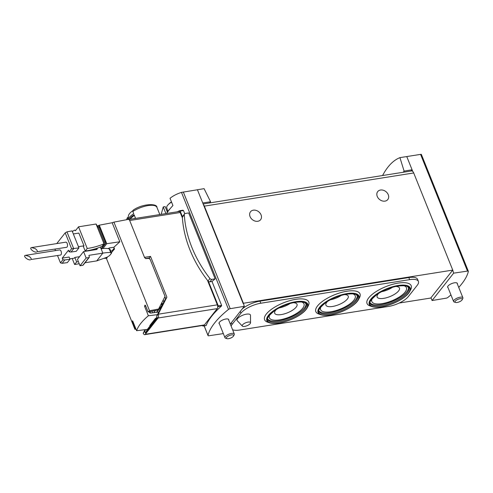 <?xml version="1.0" encoding="UTF-8"?>
<svg xmlns="http://www.w3.org/2000/svg" width="493" height="493" viewBox="0 0 493 493"><rect width="100%" height="100%" fill="white"/><g stroke="black" fill="none" stroke-linecap="round" stroke-linejoin="round"><path stroke-width="0.74" d="M403.212 172.26L404.112 171.114L399.934 157.637C393.266 160.28 387.486 166.246 382.58 175.526M399.934 157.637L420.572 154.383L467.487 271.088A1.602 0.579 -21.9 0 1 468.344 271.267A1.602 0.579 -21.9 0 1 468.35 271.421A86.663 31.435 -21.9 0 1 458.736 287.413M420.572 154.383L421.336 154.346L468.344 271.267M166.572 213.487A86.663 31.435 -21.9 0 1 172.938 205.538L170.03 198.303C173.129 195.807 176.944 193.835 181.473 192.393L204.09 188.665L210.573 201.773L209.673 202.919M167.423 212.224L165.161 206.598L163.232 206.931L161.186 214.338M145.509 258.535L149.293 257.938L150.513 256.385L166.899 297.137L165.673 298.69L164.89 296.731M128.605 219.502A2.009 0.998 -99 0 1 129.684 220.513L144.486 257.34L150.513 256.385M203.461 325.337L202.857 326.058L202.494 325.491M184.752 213.703L183.495 210.579L182.915 210.203L179.779 210.696M177.406 211.768A61.385 30.535 81 0 1 179.705 210.708A0.801 0.401 81 0 1 179.742 210.702L182.915 210.203M215.158 278.847L211.83 279.371A1.806 1.424 38.2 0 1 209.944 278.545A114.949 90.583 38.2 0 1 184.296 214.751A1.806 1.424 38.2 0 1 184.542 213.907A1.806 1.424 38.2 0 1 185.337 213.457L188.659 212.933L215.158 278.847A86.663 31.435 -21.9 0 0 212.008 281.503L221.628 305.438L218.307 305.962L217.69 307.268A2.81 1.399 81 0 1 217.24 308.624L204.404 324.93A2.81 1.399 81 0 1 203.868 325.275L144.739 334.642A2.81 1.399 81 0 1 143.229 333.225L145.028 329.688M205.963 325.331L206.173 325.497A86.663 31.435 -21.9 0 1 221.53 305.993L221.628 305.438M163.232 206.931L165.907 213.592M223.156 333.163L222.737 333.693L208.89 335.764A1.602 0.579 -21.9 0 1 208.034 335.585A1.602 0.579 -21.9 0 1 208.028 335.431A86.663 31.435 -21.9 0 1 228.518 309.413A1.602 0.579 -21.9 0 1 230.219 308.68L244.288 306.326L230.311 324.074M184.542 213.907L182.607 216.365A1.806 1.424 38.2 0 0 182.422 216.704A1.806 1.424 38.2 0 0 182.355 217.216A114.949 90.583 38.2 0 0 208.003 281.01A1.806 1.424 38.2 0 0 208.447 281.441A1.806 1.424 38.2 0 0 209.895 281.836L212.008 281.503M208.447 281.441L218.307 305.962M179.742 210.702A0.801 0.401 81 0 1 180.173 211.103L182.422 216.704M157.045 317.061L147.247 329.509L145.453 333.021L157.378 317.88L156.675 316.149L158.204 314.207A2.81 1.399 81 0 1 158.111 317.997L145.275 334.297A2.81 1.399 81 0 1 144.739 334.642M126.787 219.514A16.251 5.891 158.1 0 1 126.701 219.256L127.36 217.721A59.647 47.001 -141.8 0 1 128.131 217.407M132.814 211.491L133.264 210.067C142.804 203.449 157.378 203.338 156.94 207.393A16.251 5.891 158.1 0 0 132.814 211.491L133.714 213.734A16.251 5.891 158.1 0 0 127.872 219.465M132.771 210.721A13.656 4.955 158.1 0 0 128.439 215.749L127.742 219.49M129.03 219.243A16.251 5.891 158.1 0 1 134.133 214.775L135.39 217.9A16.251 5.891 158.1 0 0 134.361 218.59M152.559 312.821L151.906 311.2M149.57 258.628L149.293 257.938M166.899 297.137L158.204 314.207L217.333 304.84A2.81 1.399 81 0 1 217.69 307.268M179.021 211.528A2.009 0.998 81 0 1 179.138 211.497A2.009 0.998 81 0 1 180.216 212.508L182.404 217.955M207.485 280.344L217.333 304.84M143.229 333.225L144.757 331.284L145.453 333.021M197.403 189.706L202.728 202.95L210.573 201.773M406.756 156.54L412.74 171.422A4.012 1.997 81 0 1 413.707 172.963L452.753 270.096L243.4 303.263L244.288 306.326M404.112 171.114L412.08 169.783L411.119 171.009M452.753 270.096L453.64 273.159L467.487 271.088M202.728 202.95L243.172 303.552M203.134 203.954L411.55 170.942A4.012 1.997 81 0 1 412.74 171.422M452.525 270.386L430.746 298.043L399.201 303.041M203.387 204.589A4.012 1.997 81 0 1 204.355 206.129L243.4 303.263M261.062 214.856A6.421 5.059 38.2 0 0 256.064 210.382A6.421 5.059 38.2 0 0 250.518 211.756A6.421 5.059 38.2 0 0 252.434 219.699A6.421 5.059 38.2 0 0 260.606 219.699A6.421 5.059 38.2 0 0 261.062 214.856M388.256 194.704A6.421 5.059 38.2 0 0 383.258 190.236A6.421 5.059 38.2 0 0 377.712 191.604A6.421 5.059 38.2 0 0 379.628 199.548A6.421 5.059 38.2 0 0 387.8 199.548A6.421 5.059 38.2 0 0 388.256 194.704M430.974 297.747L432.09 300.527L453.64 273.159M450.935 294.894A86.663 31.435 -21.9 0 1 447.866 297.439A1.602 0.579 -21.9 0 1 446.159 298.179L432.09 300.527M457.338 283.931A5.213 1.892 158.1 0 0 457.331 283.37A5.213 1.892 158.1 0 0 451.785 283.561A5.213 1.892 158.1 0 0 447.65 287.265A5.213 1.892 158.1 0 0 448.032 287.672M228.734 320.148A5.213 1.892 158.1 0 0 228.727 319.587A5.213 1.892 158.1 0 0 223.181 319.778A5.213 1.892 158.1 0 0 219.046 323.482A5.213 1.892 158.1 0 0 219.428 323.889M156.675 316.149L162.197 305.309L156.682 312.315M161.273 303.787L161.914 305.383L165.673 298.69M161.914 305.383L156.435 312.346M144.757 331.284L145.608 329.62M161.476 303.386L162.123 304.982M153.693 312.685L155.375 310.541M150.075 312.112L150.457 313.049M134.379 215.398A14.642 5.312 158.1 0 0 130.263 219.237M462.175 299.75L462.791 298.561A5.016 1.818 158.1 0 0 462.896 297.754A5.016 1.818 158.1 0 0 457.566 297.938A5.016 1.818 158.1 0 0 453.591 301.494A5.016 1.818 158.1 0 0 454.219 302.006L455.495 302.437A3.907 1.417 158.1 0 0 458.86 302.012A3.907 1.417 158.1 0 0 461.978 300.052A3.907 1.417 158.1 0 0 462.175 299.75A3.907 1.417 158.1 0 0 458.096 299.269A3.907 1.417 158.1 0 0 455.495 302.437M171.57 202.136A10.575 3.839 158.1 0 0 167.799 205.07A10.575 3.839 158.1 0 0 166.757 207.756L167.891 211.571M170.023 208.829A11.031 3.999 158.1 0 0 168.316 210.992M233.571 335.967L234.187 334.778A5.016 1.818 158.1 0 0 234.292 333.971A5.016 1.818 158.1 0 0 228.962 334.155A5.016 1.818 158.1 0 0 224.987 337.711A5.016 1.818 158.1 0 0 225.615 338.223L226.891 338.654A3.907 1.417 158.1 0 0 230.256 338.229A3.907 1.417 158.1 0 0 233.374 336.269A3.907 1.417 158.1 0 0 233.571 335.967A3.907 1.417 158.1 0 0 229.491 335.486A3.907 1.417 158.1 0 0 226.891 338.654M242.242 308.926A16.047 5.824 -21.9 0 1 259.959 301.149L408.808 277.565A16.047 5.824 -21.9 0 1 417.583 279.346L418.421 281.423A16.047 5.824 -21.9 0 1 417.281 285.231L408.42 296.49A16.047 5.824 -21.9 0 1 388.558 306.43L239.709 330.014A16.047 5.824 -21.9 0 1 232.585 329.731M231.094 326.009A16.047 5.824 -21.9 0 1 232.067 324.425L240.929 313.172A16.047 5.824 -21.9 0 1 260.797 303.232L409.646 279.648A16.047 5.824 -21.9 0 1 418.421 281.423M242.365 326.101L237.219 320.666A7.229 2.619 -21.9 0 1 242.741 315.224A7.229 2.619 -21.9 0 1 250.493 315.329L250.543 322.816A4.455 1.615 158.1 0 0 248.065 322.089A4.455 1.615 158.1 0 0 243.616 323.889A4.455 1.615 158.1 0 0 242.365 326.101A4.455 1.615 158.1 0 0 244.67 326.403A4.455 1.615 158.1 0 0 250.543 322.816M370.033 305.919A23.812 8.64 -21.9 0 1 385.908 286.606A23.812 8.64 -21.9 0 1 410.737 289.557L409.745 291.462A22.043 7.993 158.1 0 0 398.141 285.49A22.043 7.993 158.1 0 0 374.242 295.812A22.043 7.993 158.1 0 0 372.067 306.609L370.033 305.919M267.594 322.151A23.812 8.64 -21.9 0 1 283.469 302.831A23.812 8.64 -21.9 0 1 308.298 305.783L307.305 307.694A22.043 7.993 158.1 0 0 295.701 301.716A22.043 7.993 158.1 0 0 271.797 312.044A22.043 7.993 158.1 0 0 269.628 322.841L267.594 322.151M318.811 314.035A23.812 8.64 -21.9 0 1 334.685 294.722A23.812 8.64 -21.9 0 1 359.514 297.673L358.522 299.578A22.043 7.993 158.1 0 0 346.918 293.6A22.043 7.993 158.1 0 0 323.02 303.928A22.043 7.993 158.1 0 0 320.851 314.725L318.811 314.035M330.316 299.799A12.035 4.369 158.1 0 0 341.359 295.362M327.611 301.346A12.035 4.369 158.1 0 0 325.904 305.142A12.035 4.369 158.1 0 0 338.703 304.705A12.035 4.369 158.1 0 0 348.243 296.164A12.035 4.369 158.1 0 0 344.385 294.604M321.017 306.64A18.648 6.766 158.1 0 0 340.435 309.012A18.648 6.766 158.1 0 0 352.809 293.859M319.026 310.972A20.663 7.494 158.1 0 0 340.706 309.684A20.663 7.494 158.1 0 0 357.246 295.609M279.093 307.915A12.035 4.369 158.1 0 0 290.143 303.478M276.388 309.462A12.035 4.369 158.1 0 0 274.687 313.258A12.035 4.369 158.1 0 0 287.481 312.815A12.035 4.369 158.1 0 0 297.02 304.28A12.035 4.369 158.1 0 0 293.162 302.72M269.794 314.756A18.648 6.766 158.1 0 0 289.212 317.122A18.648 6.766 158.1 0 0 301.587 301.975M267.804 319.088A20.663 7.494 158.1 0 0 289.483 317.8A20.663 7.494 158.1 0 0 306.024 303.725M381.539 291.69A12.035 4.369 158.1 0 0 392.582 287.246M378.834 293.23A12.035 4.369 158.1 0 0 377.127 297.026A12.035 4.369 158.1 0 0 389.926 296.589A12.035 4.369 158.1 0 0 399.459 288.048A12.035 4.369 158.1 0 0 395.602 286.488M372.24 298.524A18.648 6.766 158.1 0 0 391.652 300.896A18.648 6.766 158.1 0 0 404.026 285.749M370.243 302.856A20.663 7.494 158.1 0 0 391.929 301.574A20.663 7.494 158.1 0 0 408.463 287.493M149.539 310.744L113.92 222.133L129.16 219.219L144.646 257.734L146.014 258.609L148.726 258.387L150.094 259.263L165.038 296.441L158.586 309.025L149.539 310.744L148.097 311.927L145.503 305.469L144.985 305.112L144.56 306.264L148.375 315.766C142.132 321.029 138.206 326.015 136.61 330.711L147.321 329.41M149.675 312.624L150.599 311.453M113.92 222.133L112.17 222.731L119.824 241.767L113.858 247.283L114.555 249.027A60.183 21.834 -21.9 0 0 111.424 252.736M104.639 258.412L106.956 258.11L107.295 257.081M106.328 258.19L134.916 329.312L135.168 328.344L132.574 321.886C132.297 320.82 132.37 320.592 132.79 321.208L132.481 320.82M132.79 321.208L136.61 330.711M102.914 248.564L106.734 243.715L99.284 225.196A59.308 29.5 -99 0 0 97.522 226.176M97.867 226.688L98.748 225.566L105.866 243.259L101.613 248.651M148.097 311.927L157.748 310.091L158.586 309.025M157.433 314.663L148.375 315.766M150.014 325.99L149.817 325.534L155.369 318.49L156.392 317.886M148.861 311.792L150.482 313.08L158.758 312.057M151.998 323.476L151.4 323.531M135.624 328.264L135.168 328.344M135.976 329.139L134.916 329.312M149.287 311.712L149.582 312.457A0.801 0.635 -141.8 0 0 150.427 313.049L150.679 313.055M99.284 225.196L112.17 222.731M119.824 241.767L106.734 243.715M108.238 248.651L109.44 247.899L113.858 247.283M101.299 248.527L105.724 242.907M114.203 248.145L112.102 250.82L112.379 251.51M112.102 250.82L110.74 251.036M31.614 247.572L65.785 242.162A2.607 1.3 81 0 1 67.184 243.474A2.607 1.3 81 0 1 66.598 247.313L37.191 251.732C37.604 250.851 36.889 249.797 35.046 248.571L31.614 247.572C28.649 247.917 33.758 252.644 36.488 252.083M25.5 255.337L59.671 249.926A2.607 1.3 81 0 1 61.07 251.239A2.607 1.3 81 0 1 60.485 255.078L31.077 259.491C31.49 258.615 30.776 257.562 28.933 256.329L25.5 255.337C22.536 255.682 27.645 260.409 30.375 259.848M105.391 242.088L104.393 242.248L104.005 243.801A86.62 68.262 -141.8 0 1 87.243 248.484L78.529 226.805L96.055 224.025L98.538 227.674L99.537 227.519M84.999 262.757L96.733 260.902L107.086 257.192L109.582 255.584L111.492 253.291L110.081 249.409M109.403 248.934L108.515 248.312M110.093 249.415L110.112 249.47A5.577 2.021 158.1 0 0 109.243 248.885A20.059 7.278 158.1 0 0 101.952 248.675L100.751 247.936L100.393 247.036M94.588 249.033A1.405 1.109 -141.8 0 1 94.872 249.489L94.983 249.772M109.582 255.584L111.547 253.088L110.728 252.576C108.861 252.398 106.229 252.589 102.846 253.137L89.264 255.288A0.604 0.475 38.2 0 0 88.956 255.892L89.307 256.761A0.801 0.635 38.2 0 1 88.9 257.562L86.146 257.999L83.57 251.578L96.462 249.538A1.405 1.109 38.2 0 0 97.201 248.213M110.728 252.576L109.243 248.885M71.584 248.737L65.199 232.85L66.937 231.852L73.697 248.669L71.047 252.034L76.236 251.307L78.929 247.893L71.584 248.737L69.137 251.843L68.484 250.21L62.247 258.129L69.125 257.038L70.006 259.226L67.313 262.64L62.161 263.317L60.46 262.861L57.521 255.547M65.199 232.85L56.738 243.597M55.524 250.58L54.951 249.156M62.247 258.129L62.907 259.756L60.46 262.861M71.047 252.034L69.137 251.843M62.907 259.756L64.811 259.953L62.161 263.317M64.811 259.953L70.006 259.226M78.929 247.893L72.095 230.89L66.937 231.852M69.858 258.868L74.252 258.172L74.837 257.426L76.649 261.937L74.622 264.513L72.2 258.498M87.243 248.484L85.209 251.066L83.397 246.555L83.983 245.81L78.868 233.078L73.328 233.953M78.529 226.805L75.565 230.57A0.801 0.401 81 0 1 75.411 230.669A0.801 0.401 81 0 1 75.047 230.404A0.801 0.401 81 0 0 74.683 230.139A0.801 0.401 81 0 0 74.634 230.151A24.071 11.974 81 0 0 72.391 231.63M76.649 261.937A86.62 68.262 38.2 0 0 78.387 261.66M74.622 264.513A86.62 68.262 38.2 0 0 79.207 263.693M96.055 224.025L104.005 243.801L101.977 246.383A86.62 68.262 -141.8 0 1 85.209 251.066M83.983 245.81L78.442 246.685M74.837 257.426L79.552 256.68M104.393 242.248L98.538 227.674M83.57 251.578L77.456 259.343L80.039 265.758L82.787 265.326A0.801 0.635 38.2 0 0 83.138 265.123L89.251 257.364M86.146 257.999L80.039 265.758M204.176 325.848L208.028 335.431M181.473 192.393L228.518 309.413M183.495 210.579L180.173 211.103M129.684 220.513L180.216 212.508M183.304 191.974L230.219 308.68M413.707 172.963L204.355 206.129M221.53 305.993L218.294 306.504M206.173 325.497L202.937 326.009M158.111 317.997L217.24 308.624M145.275 334.297L204.404 324.93M162.499 304.495L161.803 302.751M163.929 302.117L163.14 300.145M211.83 279.371L209.895 281.836M184.296 214.751L182.355 217.216M209.944 278.545L208.003 281.01M408.808 277.565L409.646 279.648M231.383 322.718L232.067 324.425M240.245 311.459L240.929 313.172M259.959 301.149L260.797 303.232M346.789 294.081A21.476 7.789 158.1 0 0 318.583 312.186A21.476 7.789 158.1 0 0 350.449 307.139A21.476 7.789 158.1 0 0 346.789 294.081A21.464 7.789 158.1 0 0 318.595 312.18A21.464 7.789 158.1 0 0 350.449 307.133A21.464 7.789 158.1 0 0 346.782 294.087M295.566 302.197A21.476 7.789 158.1 0 0 267.366 320.302A21.476 7.789 158.1 0 0 299.233 315.249A21.476 7.789 158.1 0 0 295.566 302.197A21.464 7.789 158.1 0 0 267.372 320.296A21.464 7.789 158.1 0 0 299.226 315.249A21.464 7.789 158.1 0 0 295.56 302.197M398.005 285.965A21.476 7.789 158.1 0 0 369.805 304.07A21.476 7.789 158.1 0 0 401.672 299.023A21.476 7.789 158.1 0 0 398.005 285.965A21.464 7.789 158.1 0 0 369.812 304.07A21.464 7.789 158.1 0 0 401.666 299.023A21.464 7.789 158.1 0 0 398.005 285.971M319.156 311.484A20.663 7.494 158.1 0 0 341.125 310.726A20.663 7.494 158.1 0 0 357.499 296.065C355.995 294.617 356.525 293.236 346.628 294.185C339.381 295.461 332.602 298.129 326.298 302.191C320.056 307.318 317.677 310.417 319.156 311.484M267.933 319.593A20.663 7.494 158.1 0 0 289.902 318.842A20.663 7.494 158.1 0 0 306.276 304.181C304.779 302.727 305.303 301.352 295.406 302.295C288.159 303.577 281.386 306.245 275.076 310.307C268.833 315.434 266.454 318.533 267.933 319.593M370.379 303.368A20.663 7.494 158.1 0 0 392.348 302.616A20.663 7.494 158.1 0 0 408.722 287.955C407.218 286.501 407.748 285.127 397.851 286.069C390.604 287.345 383.825 290.02 377.515 294.075C371.272 299.208 368.893 302.301 370.379 303.368M133.03 321.818L132.574 321.886M150.051 325.244L150.236 325.707M145.743 306.073L144.56 306.264M95.42 248.786L94.872 249.489M97.078 248.256L96.012 249.606M96.733 260.902L102.846 253.137L100.751 247.936M88.9 257.562L82.787 265.326M89.264 255.288L88.919 255.725M75.786 230.286L75.047 230.404M156.94 207.393L159.818 214.554M129.234 219.403L179.138 211.497M204.127 325.861L208.034 335.585M206.123 325.54L202.857 326.058M447.644 286.704L453.591 301.494M456.949 282.964L462.896 297.754M171.453 201.847A19.03 19.03 0 0 0 167.799 205.07M219.04 322.921L224.987 337.711M228.345 319.181L234.292 333.971M320.851 314.725C324.141 315.754 328.695 315.532 334.513 314.066C340.398 312.507 345.784 310.177 350.671 307.077C354.578 304.545 357.197 302.043 358.522 299.578M269.628 322.841C272.919 323.87 277.473 323.648 283.296 322.175C289.175 320.616 294.561 318.287 299.454 315.187C303.361 312.654 305.974 310.159 307.305 307.694M372.067 306.609C375.358 307.638 379.918 307.416 385.736 305.95C391.621 304.391 397.001 302.061 401.894 298.961C405.801 296.429 408.42 293.927 409.745 291.462"/></g></svg>
